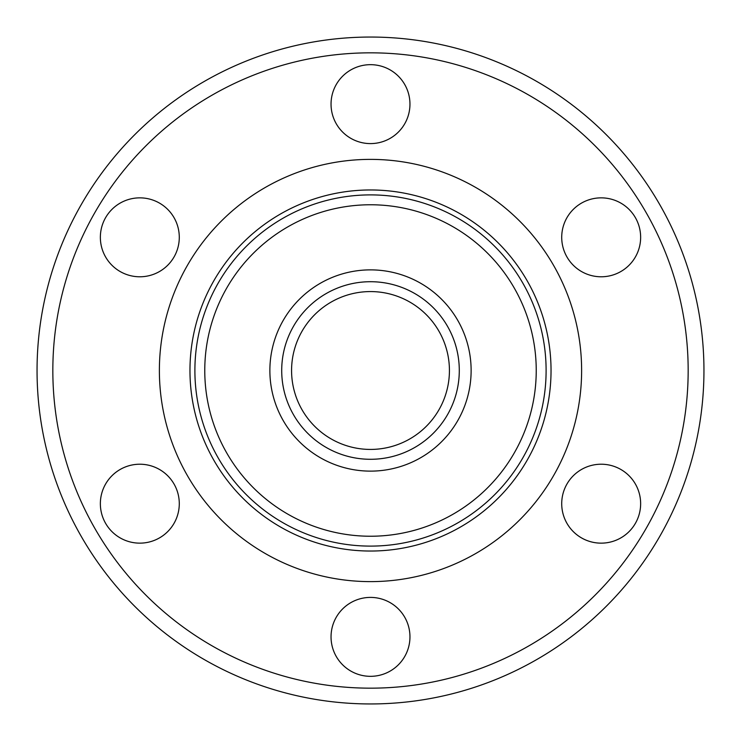 <?xml version="1.0" encoding="UTF-8"?>
<svg xmlns="http://www.w3.org/2000/svg" width="741" height="741" viewBox="0 0 741 741"><rect width="100%" height="100%" fill="white"/><g stroke="black" fill="none" stroke-linecap="round" stroke-linejoin="round"><path stroke-width="1.11" d="M635.352 523.415A39.458 39.458 0 0 1 561.715 503.685A39.458 39.458 0 0 1 567.004 483.956M370.5 676.329A39.458 39.458 0 0 0 409.958 636.862A39.458 39.458 0 0 0 370.5 597.403A39.458 39.458 0 0 0 331.042 636.862A39.458 39.458 0 0 0 370.5 676.329A39.458 39.458 0 0 1 331.042 636.862A39.458 39.458 0 0 1 370.5 597.403M105.648 523.415A39.458 39.458 0 0 1 129.61 465.57A39.458 39.458 0 0 1 173.996 483.956M173.996 257.044A39.458 39.458 0 0 1 100.359 237.315A39.458 39.458 0 0 1 105.648 217.585M370.5 143.597A39.458 39.458 0 0 0 409.958 104.129A39.458 39.458 0 0 0 370.5 64.671A39.458 39.458 0 0 0 331.042 104.138A39.458 39.458 0 0 0 370.5 143.597A39.458 39.458 0 0 1 331.042 104.138A39.458 39.458 0 0 1 370.5 64.671M567.004 257.044A39.458 39.458 0 0 1 590.966 199.199A39.458 39.458 0 0 1 635.352 217.585M449.426 370.5A78.926 78.926 0 0 1 370.5 449.426A78.926 78.926 0 0 1 291.574 370.5A78.926 78.926 0 0 1 370.5 291.574A78.926 78.926 0 0 1 449.426 370.5A78.926 78.926 0 0 1 370.5 449.426A78.926 78.926 0 0 1 291.574 370.5A78.926 78.926 0 0 1 370.5 291.574A78.926 78.926 0 0 1 449.426 370.5M52.833 370.5A317.667 317.667 0 0 1 370.5 52.833A317.667 317.667 0 0 1 688.167 370.5A317.667 317.667 0 0 1 370.5 688.167A317.667 317.667 0 0 1 52.833 370.5M561.715 237.315A39.458 39.458 0 0 0 601.183 276.782A39.458 39.458 0 0 0 640.641 237.315A39.458 39.458 0 0 0 601.173 197.856A39.458 39.458 0 0 0 561.715 237.315M100.359 237.315A39.458 39.458 0 0 0 139.817 276.782A39.458 39.458 0 0 0 179.285 237.315A39.458 39.458 0 0 0 139.817 197.856A39.458 39.458 0 0 0 100.359 237.315M100.359 503.685A39.458 39.458 0 0 0 139.817 543.144A39.458 39.458 0 0 0 179.285 503.676A39.458 39.458 0 0 0 139.817 464.218A39.458 39.458 0 0 0 100.359 503.685M561.715 503.685A39.458 39.458 0 0 0 601.183 543.144A39.458 39.458 0 0 0 640.641 503.676A39.458 39.458 0 0 0 601.173 464.218A39.458 39.458 0 0 0 561.715 503.685M581.62 370.5A211.12 211.12 0 0 1 370.5 581.62A211.12 211.12 0 0 1 159.38 370.5A211.12 211.12 0 0 1 370.5 159.38A211.12 211.12 0 0 1 581.62 370.5M37.05 370.5A333.45 333.45 0 0 1 370.5 37.05A333.45 333.45 0 0 1 703.95 370.5A333.45 333.45 0 0 1 370.5 703.95A333.45 333.45 0 0 1 37.05 370.5M471.128 370.5A100.628 100.628 0 0 1 370.5 471.128A100.628 100.628 0 0 1 269.872 370.5A100.628 100.628 0 0 1 370.5 269.872A100.628 100.628 0 0 1 471.128 370.5M459.29 370.5A88.79 88.79 0 0 1 370.5 459.29A88.79 88.79 0 0 1 281.71 370.5A88.79 88.79 0 0 1 370.5 281.71A88.79 88.79 0 0 1 459.29 370.5M551.035 370.5A180.535 180.535 0 0 1 370.5 551.035A180.535 180.535 0 0 1 189.965 370.5A180.535 180.535 0 0 1 370.5 189.965A180.535 180.535 0 0 1 551.035 370.5M546.108 370.5A175.608 175.608 0 0 1 370.5 546.108A175.608 175.608 0 0 1 194.892 370.5A175.608 175.608 0 0 1 370.5 194.892A175.608 175.608 0 0 1 546.108 370.5M204.766 370.5A165.734 165.734 0 0 1 370.5 204.766A165.734 165.734 0 0 1 536.234 370.5A165.734 165.734 0 0 1 370.5 536.234A165.734 165.734 0 0 1 204.766 370.5"/></g></svg>
